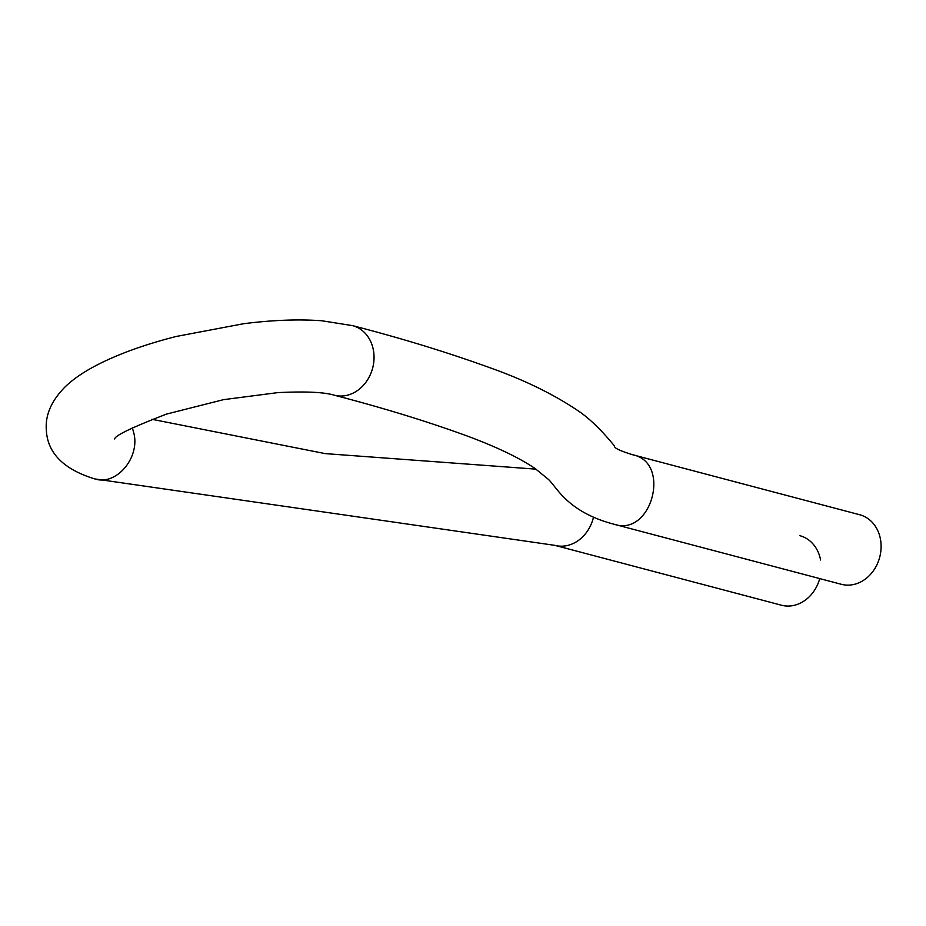 <?xml version="1.0" encoding="UTF-8"?>
<svg xmlns="http://www.w3.org/2000/svg" width="926" height="926" viewBox="0 0 926 926"><rect width="100%" height="100%" fill="white"/><g stroke="black" fill="none" stroke-linecap="round" stroke-linejoin="round"><path stroke-width="1.39" d="M820.586 559.987A35.964 30.199 -75.2 0 0 799.844 535.679M114.731 438.982C114.755 435.683 132.048 427.372 166.599 414.072L223.56 399.65L277.742 392.624C305.43 391.281 324.274 392.138 334.251 395.194A35.964 30.199 -75.2 0 0 372.634 368.143A35.964 30.199 -75.2 0 0 352.621 325.651L321.912 320.778C298.866 319.065 272.788 320.037 243.665 323.706L176.137 336.485C144.363 344.576 117.521 354.322 95.633 365.735C83.074 372.345 72.969 379.336 65.306 386.698C51.636 400.426 45.293 414.674 46.3 429.456C47.214 452.837 63.408 469.332 94.869 478.939L554.824 545.345L781.475 605.222A35.964 30.199 -75.2 0 0 819.742 578.588M614.667 524.405C651.846 536.455 671.234 462.641 633.048 454.863L859.687 514.74A35.964 30.199 104.8 0 1 879.7 557.232A35.964 30.199 104.8 0 1 841.317 584.294L614.667 524.405C565.045 511.615 555.959 484.68 547.22 478.429L535.02 468.463C518.942 457.618 496.186 446.737 466.75 435.845C426.898 421.318 382.727 407.776 334.251 395.194M554.824 545.345A35.964 30.199 -75.2 0 0 593.473 517.252M94.869 478.939C116.097 485.895 139.791 458.162 133.981 433.704L132.325 427.743M151.876 419.281L325.153 453.613L535.992 469.146M633.048 454.863C620.003 450.881 613.822 447.918 614.494 445.962C611.021 441.899 594.897 421.654 577.106 410.114C553.03 394.048 524.637 380.169 491.938 368.467C448.902 352.806 402.463 338.534 352.621 325.651"/></g></svg>
